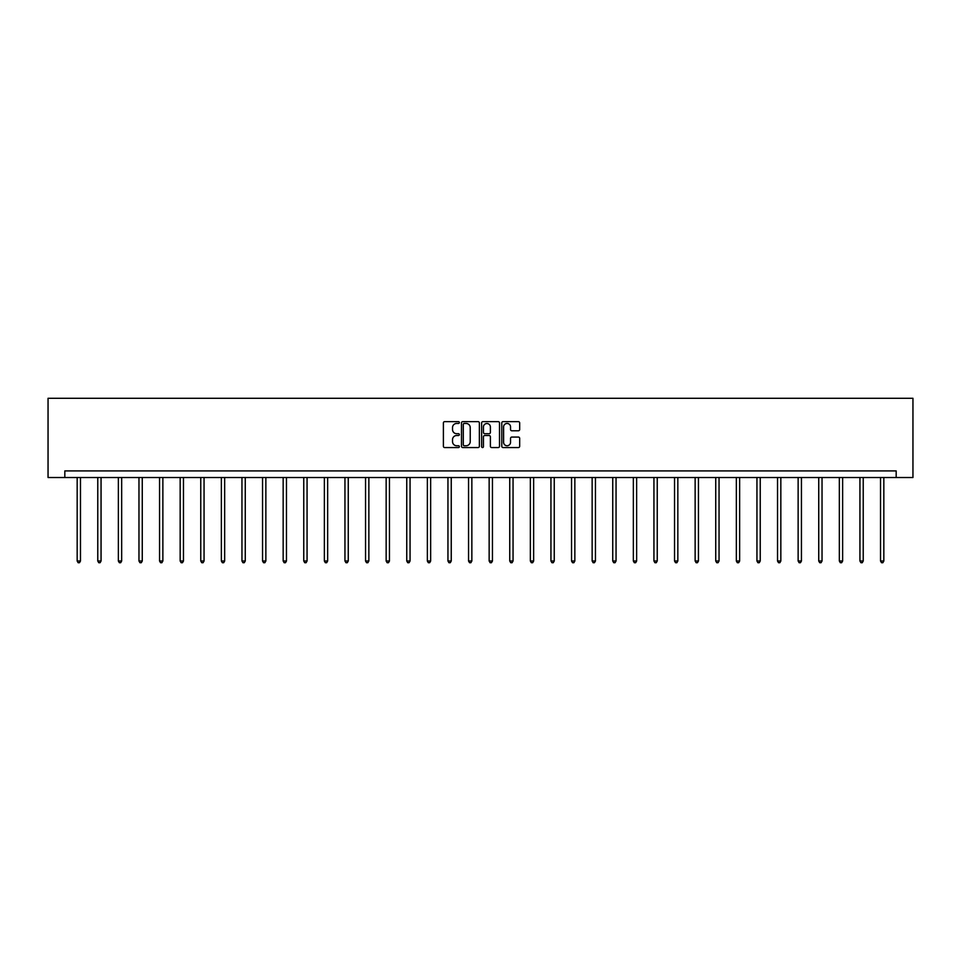 <?xml version="1.0" encoding="UTF-8"?>
<svg xmlns="http://www.w3.org/2000/svg" width="961" height="961" viewBox="0 0 961 961"><rect width="100%" height="100%" fill="white"/><g stroke="black" fill="none" stroke-linecap="round" stroke-linejoin="round"><path stroke-width="1.44" d="M459.37 422.552A0.913 0.913 0 0 0 458.469 421.639L444.691 421.639A1.297 1.297 0 0 0 443.393 422.936L443.393 446.264A1.297 1.297 0 0 0 444.691 447.562L458.469 447.562A0.913 0.913 0 0 0 459.37 446.649A0.913 0.913 0 0 0 458.469 445.748L456.679 445.748A4.144 4.144 0 0 1 452.535 441.604L452.535 439.657A4.144 4.144 0 0 1 456.679 435.513L458.469 435.513A0.913 0.913 0 0 0 459.37 434.6A0.913 0.913 0 0 0 458.469 433.699L456.679 433.699A4.144 4.144 0 0 1 452.535 429.543L452.535 427.597A4.144 4.144 0 0 1 456.679 423.453L458.469 423.453A0.913 0.913 0 0 0 459.37 422.552M518.375 430.78A1.297 1.297 0 0 0 519.673 429.483L519.673 422.936A1.297 1.297 0 0 0 518.375 421.639L503.083 421.639A1.297 1.297 0 0 0 501.786 422.936L501.786 446.264A1.297 1.297 0 0 0 503.083 447.562L518.375 447.562A1.297 1.297 0 0 0 519.673 446.264L519.673 438.36A1.297 1.297 0 0 0 518.375 437.063L511.829 437.063A1.297 1.297 0 0 0 510.543 438.36L510.543 442.276A3.472 3.472 0 0 1 507.072 445.748A3.472 3.472 0 0 1 503.6 442.276L503.6 426.924A3.472 3.472 0 0 1 507.072 423.453A3.472 3.472 0 0 1 510.543 426.924L510.543 429.483A1.297 1.297 0 0 0 511.829 430.78L518.375 430.78M896.181 477.521L912.95 477.521L912.95 398.286L48.05 398.286L48.05 477.521L896.181 477.521L896.181 470.914L64.819 470.914L64.819 477.521M479.371 422.936A1.297 1.297 0 0 0 478.073 421.639L462.782 421.639A1.297 1.297 0 0 0 461.484 422.936L461.484 446.264A1.297 1.297 0 0 0 462.782 447.562L478.073 447.562A1.297 1.297 0 0 0 479.371 446.264L479.371 422.936M482.927 421.639L498.218 421.639A1.297 1.297 0 0 1 499.516 422.936L499.516 446.264A1.297 1.297 0 0 1 498.218 447.562L491.684 447.562A1.297 1.297 0 0 1 490.386 446.264L490.386 436.799A1.297 1.297 0 0 0 489.089 435.513L484.74 435.513A1.297 1.297 0 0 0 483.443 436.799L483.443 446.649A0.913 0.913 0 0 1 482.542 447.562A0.913 0.913 0 0 1 481.629 446.649L481.629 422.936A1.297 1.297 0 0 1 482.927 421.639M464.199 423.453A0.913 0.913 0 0 0 463.298 424.366L463.298 444.835A0.913 0.913 0 0 0 464.199 445.748L466.085 445.748A4.144 4.144 0 0 0 470.229 441.604L470.229 427.597A4.144 4.144 0 0 0 466.085 423.453L464.199 423.453M490.386 426.984A3.472 3.472 0 0 0 486.915 423.525A3.472 3.472 0 0 0 483.443 426.984L483.443 432.402A1.297 1.297 0 0 0 484.74 433.699L489.089 433.699A1.297 1.297 0 0 0 490.386 432.402L490.386 426.984M77.168 477.521L77.168 560.996L80.472 560.996L80.472 477.521M80.472 560.996L79.475 562.714L78.153 562.714L77.168 560.996M97.77 477.521L97.77 560.996L101.061 560.996L101.061 477.521M101.061 560.996L100.076 562.714L98.755 562.714L97.77 560.996M118.359 477.521L118.359 560.996L121.663 560.996L121.663 477.521M121.663 560.996L120.678 562.714L119.356 562.714L118.359 560.996M138.961 477.521L138.961 560.996L142.264 560.996L142.264 477.521M142.264 560.996L141.279 562.714L139.958 562.714L138.961 560.996M159.562 477.521L159.562 560.996L162.865 560.996L162.865 477.521M162.865 560.996L161.868 562.714L160.547 562.714L159.562 560.996M180.163 477.521L180.163 560.996L183.467 560.996L183.467 477.521M183.467 560.996L182.47 562.714L181.149 562.714L180.163 560.996M200.765 477.521L200.765 560.996L204.056 560.996L204.056 477.521M204.056 560.996L203.071 562.714L201.75 562.714L200.765 560.996M221.354 477.521L221.354 560.996L224.658 560.996L224.658 477.521M224.658 560.996L223.673 562.714L222.351 562.714L221.354 560.996M241.956 477.521L241.956 560.996L245.259 560.996L245.259 477.521M245.259 560.996L244.274 562.714L242.953 562.714L241.956 560.996M262.557 477.521L262.557 560.996L265.861 560.996L265.861 477.521M265.861 560.996L264.864 562.714L263.554 562.714L262.557 560.996M283.159 477.521L283.159 560.996L286.462 560.996L286.462 477.521M286.462 560.996L285.465 562.714L284.144 562.714L283.159 560.996M303.76 477.521L303.76 560.996L307.064 560.996L307.064 477.521M307.064 560.996L306.066 562.714L304.745 562.714L303.76 560.996M324.362 477.521L324.362 560.996L327.653 560.996L327.653 477.521M327.653 560.996L326.668 562.714L325.347 562.714L324.362 560.996M344.951 477.521L344.951 560.996L348.254 560.996L348.254 477.521M348.254 560.996L347.269 562.714L345.948 562.714L344.951 560.996M365.552 477.521L365.552 560.996L368.856 560.996L368.856 477.521M368.856 560.996L367.871 562.714L366.549 562.714L365.552 560.996M386.154 477.521L386.154 560.996L389.457 560.996L389.457 477.521M389.457 560.996L388.46 562.714L387.139 562.714L386.154 560.996M406.755 477.521L406.755 560.996L410.059 560.996L410.059 477.521M410.059 560.996L409.062 562.714L407.74 562.714L406.755 560.996M427.357 477.521L427.357 560.996L430.648 560.996L430.648 477.521M430.648 560.996L429.663 562.714L428.342 562.714L427.357 560.996M447.946 477.521L447.946 560.996L451.25 560.996L451.25 477.521M451.25 560.996L450.265 562.714L448.943 562.714L447.946 560.996M468.548 477.521L468.548 560.996L471.851 560.996L471.851 477.521M471.851 560.996L470.866 562.714L469.545 562.714L468.548 560.996M489.149 477.521L489.149 560.996L492.452 560.996L492.452 477.521M492.452 560.996L491.455 562.714L490.134 562.714L489.149 560.996M509.75 477.521L509.75 560.996L513.054 560.996L513.054 477.521M513.054 560.996L512.057 562.714L510.735 562.714L509.75 560.996M530.352 477.521L530.352 560.996L533.643 560.996L533.643 477.521M533.643 560.996L532.658 562.714L531.337 562.714L530.352 560.996M550.941 477.521L550.941 560.996L554.245 560.996L554.245 477.521M554.245 560.996L553.26 562.714L551.938 562.714L550.941 560.996M571.543 477.521L571.543 560.996L574.846 560.996L574.846 477.521M574.846 560.996L573.861 562.714L572.54 562.714L571.543 560.996M592.144 477.521L592.144 560.996L595.448 560.996L595.448 477.521M595.448 560.996L594.451 562.714L593.129 562.714L592.144 560.996M612.746 477.521L612.746 560.996L616.049 560.996L616.049 477.521M616.049 560.996L615.052 562.714L613.731 562.714L612.746 560.996M633.347 477.521L633.347 560.996L636.638 560.996L636.638 477.521M636.638 560.996L635.653 562.714L634.332 562.714L633.347 560.996M653.936 477.521L653.936 560.996L657.24 560.996L657.24 477.521M657.24 560.996L656.255 562.714L654.934 562.714L653.936 560.996M674.538 477.521L674.538 560.996L677.841 560.996L677.841 477.521M677.841 560.996L676.856 562.714L675.535 562.714L674.538 560.996M695.139 477.521L695.139 560.996L698.443 560.996L698.443 477.521M698.443 560.996L697.446 562.714L696.136 562.714L695.139 560.996M715.741 477.521L715.741 560.996L719.044 560.996L719.044 477.521M719.044 560.996L718.047 562.714L716.726 562.714L715.741 560.996M736.342 477.521L736.342 560.996L739.646 560.996L739.646 477.521M739.646 560.996L738.649 562.714L737.327 562.714L736.342 560.996M756.944 477.521L756.944 560.996L760.235 560.996L760.235 477.521M760.235 560.996L759.25 562.714L757.929 562.714L756.944 560.996M777.533 477.521L777.533 560.996L780.837 560.996L780.837 477.521M780.837 560.996L779.851 562.714L778.53 562.714L777.533 560.996M798.135 477.521L798.135 560.996L801.438 560.996L801.438 477.521M801.438 560.996L800.453 562.714L799.132 562.714L798.135 560.996M818.736 477.521L818.736 560.996L822.039 560.996L822.039 477.521M822.039 560.996L821.042 562.714L819.721 562.714L818.736 560.996M839.337 477.521L839.337 560.996L842.641 560.996L842.641 477.521M842.641 560.996L841.644 562.714L840.322 562.714L839.337 560.996M859.939 477.521L859.939 560.996L863.23 560.996L863.23 477.521M863.23 560.996L862.245 562.714L860.924 562.714L859.939 560.996M880.528 477.521L880.528 560.996L883.832 560.996L883.832 477.521M883.832 560.996L882.847 562.714L881.525 562.714L880.528 560.996"/></g></svg>
